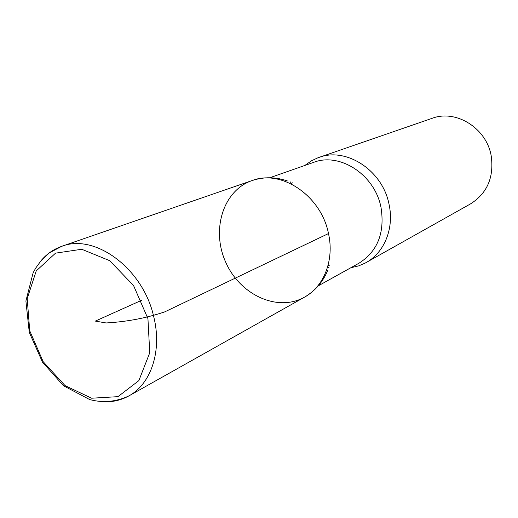 <?xml version="1.0" encoding="UTF-8"?>
<svg xmlns="http://www.w3.org/2000/svg" width="518" height="518" viewBox="0 0 518 518"><rect width="100%" height="100%" fill="white"/><g stroke="black" fill="none" stroke-linecap="round" stroke-linejoin="round"><path stroke-width="0.78" d="M350.835 267.741L358.709 265.863L365.08 263.131L470.545 203.872C487.302 193.22 494.178 177.182 491.181 155.75C486.428 128.017 455.911 109.181 432.096 118.324L317.767 157.854L311.486 160.8L304.856 165.443M287.419 180.957C275.686 176.865 263.927 176.729 252.136 180.542C281.455 169.082 321.199 195.778 328.49 233.553C321.199 195.778 281.455 169.082 252.136 180.542C222.941 190.501 211.007 230.219 225.822 262.451C240.093 294.923 277.713 312.373 304.545 297.144C323.996 286.616 334.473 259.906 328.49 233.553C334.473 259.906 323.996 286.616 304.545 297.144L128.852 395.92C151.075 383.98 162.205 350.88 153.827 317.1C143.311 268.693 94.975 233.009 61.636 246.354C52.875 249.456 45.545 254.804 39.653 262.406M366.103 262.574C384.311 252.693 394.315 228.341 389.096 204.578C382.796 170.513 346.341 146.788 318.855 157.459M292.139 182.582L291.511 184.052M328.062 265.371L329.577 265.876M141.654 300.278L95.331 321.095L106.106 322.96C126.781 321.782 146.341 318.078 164.789 311.855L328.49 233.553M318.292 285.845L358.942 263.235C377.59 251.405 384.958 232.847 381.034 207.55C374.954 174.819 339.912 152.02 313.61 162.374L269.716 177.765M290.494 181.96L289.802 183.217M327.544 267.204L328.949 267.521M147.941 318.661L133.56 285.554L109.738 260.703L81.753 249.262L55.549 253.147L36.234 270.914L27.201 298.608L29.733 330.808L43.162 361.655L65.074 385.625L91.628 398.219L117.955 396.659L138.85 380.633L149.747 352.79L147.941 318.661M102.26 401.703C111.856 402.337 120.72 400.414 128.852 395.92C115.974 401.903 102.901 403.108 89.646 399.546L63.552 385.8L42.489 362.153L29.28 332.394L25.9 301.016L33.146 272.746L35.723 268.071L41.071 260.677L49.372 252.875L61.636 246.354L252.136 180.542M327.654 270.487C322.928 281.973 315.229 290.857 304.545 297.144"/></g></svg>
